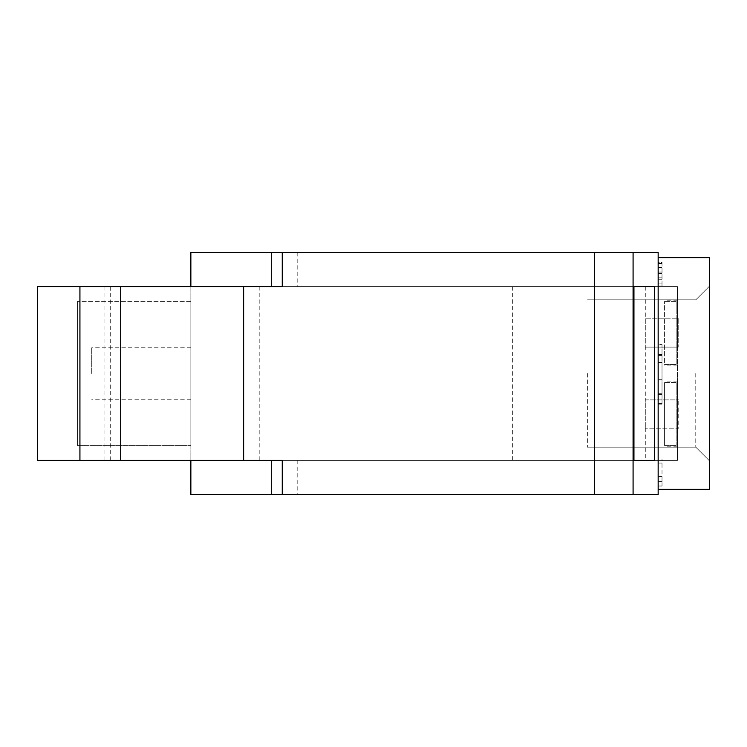 <?xml version="1.0" encoding="UTF-8"?>
<svg xmlns="http://www.w3.org/2000/svg" width="747" height="747" viewBox="0 0 747 747"><rect width="100%" height="100%" fill="white"/><g stroke="black" fill="none" stroke-linecap="round" stroke-linejoin="round"><path stroke-width="0.56" stroke-dasharray="3.73 2.8" d="M662.019 344.582L662.019 404.136L662.019 344.582L658.154 344.582L658.154 393.706L662.019 393.706L658.154 393.706L658.154 344.582M658.154 395.042L658.154 355.46L658.154 395.042L662.019 395.042M658.154 355.46L662.019 355.46M658.154 403.38L662.019 403.38M658.154 404.136L662.019 404.136L658.154 404.136L658.154 393.706L658.154 404.136L662.019 404.136L658.154 404.136M658.154 403.315L662.019 403.315M658.154 362.463L662.019 362.463M606.667 494.505L190.858 494.505L606.667 494.505M37.35 286.605L677.464 286.605L677.464 460.395L658.154 460.395L658.154 252.495L190.858 252.495L190.858 460.395L658.154 460.395L658.154 494.505L658.154 252.495L190.858 252.495L190.858 494.505L190.858 460.395L37.35 460.395M658.154 262.505L658.154 286.717L658.154 262.505L662.019 262.505L662.019 286.717L662.019 262.505L658.154 262.505M658.154 481.339L658.154 458.938L658.154 486.017L658.154 481.339L662.019 481.339L662.019 458.938L662.019 486.017L662.019 481.339L658.154 481.339M658.154 373.5L658.154 489.36L658.154 373.5M636.761 252.495L282.254 252.495L297.782 252.495L282.254 252.495L282.254 286.605L243.634 286.605L243.634 460.395L297.782 460.395L282.254 460.395L282.254 494.505L636.761 494.505M190.858 373.5L190.858 347.757L190.858 373.5M120.697 460.395L104.038 460.395L120.697 460.395L120.697 286.605L104.038 286.605L120.697 286.605M243.634 460.395L259.807 460.395L243.634 460.395L243.634 286.605L259.807 286.605L243.634 286.605M271.292 460.395L190.858 460.395L190.858 286.605L271.292 286.605M636.761 460.395L654.372 460.395L654.372 286.605L636.761 286.605L654.372 286.605L654.372 460.395L633.942 460.395M282.254 286.605L297.782 286.605L282.254 286.605M633.942 286.605L636.761 286.605M658.154 279.752L662.019 279.752M658.154 267.435L662.019 267.435L658.154 267.435M658.154 263.626L662.019 263.626M658.154 263.336L662.019 263.336L658.154 263.336M658.154 285.102L662.019 285.102M658.154 283.066L662.019 283.066M658.154 277.809L662.019 277.809L658.154 277.809M658.154 286.717L662.019 286.717L658.154 286.717M658.154 476.287L662.019 476.287L658.154 476.287L658.154 463.075L658.154 476.287L662.019 476.287L658.154 476.287M658.154 463.075L662.019 463.075M658.154 458.938L662.019 458.938L658.154 458.938M658.154 476.502L662.019 476.502M658.154 486.017L662.019 486.017L658.154 486.017M709.65 373.5L709.65 489.36L709.65 373.5M695.774 373.5L695.774 447.164L695.774 373.5M587.357 373.5L587.357 447.164L587.357 373.5M654.372 379.934L654.372 444.306M654.372 302.694L654.372 367.066M190.858 286.605L677.464 286.605L677.464 347.112L678.752 347.112L645.287 347.112L677.464 347.112L677.464 399.888L678.752 399.888L645.287 399.888L645.287 428.208L645.287 399.888L677.464 399.888L677.464 428.208L678.752 428.208L678.752 399.888L678.752 428.208L645.287 428.208L677.464 428.208L677.464 460.395L190.858 460.395M677.464 301.414L677.464 365.134L677.464 301.414M677.464 382.52L677.464 446.23L677.464 382.52M676.175 445.585L676.175 382.52L676.175 445.585L676.175 382.52L676.175 445.585L664.597 445.585L664.597 382.52L664.597 446.23L664.597 445.585L676.175 445.585M676.175 382.52L664.597 382.52L664.597 381.866L664.597 382.52L676.175 382.52M645.287 286.605L645.287 318.792L678.752 318.792L678.752 347.112L678.752 318.792L645.287 318.792L645.287 399.888M645.287 318.792L645.287 347.112M676.175 364.48L676.175 301.414L676.175 364.48L676.175 301.414L676.175 364.48L664.597 364.48L664.597 365.134L664.597 301.414L664.597 364.48L676.175 364.48M676.175 301.414L664.597 301.414L664.597 300.77L664.597 301.414L676.175 301.414M91.732 373.5L91.732 347.757L91.732 373.5M658.154 257.64L709.65 257.64L709.65 489.36L658.154 489.36M77.576 445.585L77.576 301.414L77.576 445.585L190.858 445.585L77.576 445.585M190.858 301.414L77.576 301.414L190.858 301.414L190.858 445.585M512.685 286.605L512.685 460.395M282.254 494.505L297.782 494.505L282.254 494.505M658.154 362.715L662.019 362.715M658.154 379.831L662.019 379.831L658.154 379.831M658.154 379.7L662.019 379.7M658.154 354.442L662.019 354.442M658.154 354.377L662.019 354.377M658.154 379.896L662.019 379.896M658.154 394.472L662.019 394.472M658.154 271.992L662.019 271.992M658.154 273.01L662.019 273.01M658.154 273.393L662.019 273.393M110.687 460.395L110.687 286.605M645.287 428.208L645.287 460.395M709.65 285.961L695.774 299.836L587.357 299.836L695.774 299.836L709.65 285.961M709.65 461.039L695.774 447.164L587.357 447.164L695.774 447.164L709.65 461.039M677.464 381.866L664.597 381.866M677.464 446.23L664.597 446.23M677.464 300.77L664.597 300.77M677.464 365.134L664.597 365.134M190.858 347.757L91.732 347.757M190.858 399.243L91.732 399.243M104.038 286.605L104.038 460.395M259.807 286.605L259.807 460.395M297.782 252.495L297.782 286.605M297.782 460.395L297.782 494.505"/><path stroke-width="1.12" d="M190.858 286.605L190.858 252.495L658.154 252.495L658.154 494.505L282.254 494.505L282.254 460.395L271.292 460.395L271.292 494.505L282.254 494.505M120.697 460.395L243.634 460.395L243.634 286.605L37.35 286.605L37.35 460.395L120.697 460.395L120.697 286.605M633.942 460.395L654.372 460.395L654.372 286.605L633.942 286.605L633.942 460.395M271.292 252.495L271.292 286.605L282.254 286.605L243.634 286.605M658.154 489.36L709.65 489.36L709.65 257.64L658.154 257.64M190.858 460.395L190.858 494.505L271.292 494.505M79.929 460.395L79.929 286.605M243.634 460.395L282.254 460.395M282.254 252.495L282.254 286.605M633.082 252.495L633.082 494.505M594.612 252.495L594.612 494.505"/></g></svg>
